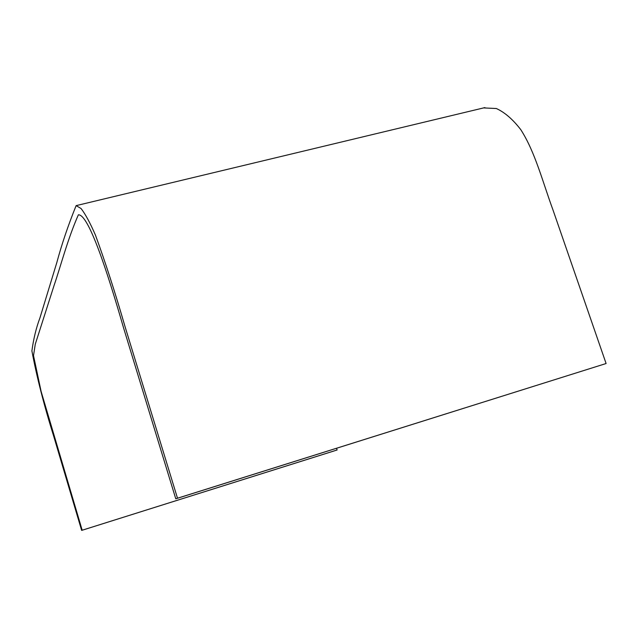 <?xml version="1.0" encoding="UTF-8"?>
<svg xmlns="http://www.w3.org/2000/svg" width="638" height="638" viewBox="0 0 638 638"><rect width="100%" height="100%" fill="white"/><g stroke="black" fill="none" stroke-linecap="round" stroke-linejoin="round"><path stroke-width="0.96" d="M336.569 448.267L337.111 449.981L335.54 450.492L81.648 530.401L82.182 530.218L41.103 391.397L33.511 355.597L35.281 344.185L54.055 285.505C60.554 266.652 67.732 238.779 78.378 214.807C88.554 214.153 107.176 271.142 123.589 327.964L175.777 498.804L606.1 363.524L553.154 210.436C542.603 181.726 535.107 151.908 520.799 129.689C512.928 119.442 504.778 112.376 496.348 108.516L483.572 107.918M606.1 363.524L177.5 498.222L124.936 326.289C115.239 292.722 105.398 262.306 95.421 235.047C90.11 222.837 85.317 213.993 81.042 208.498L76.121 205.635C68.146 225.366 61.727 244.306 56.846 262.473L39.979 317.772C36.206 327.82 33.519 338.858 31.9 350.892C36.645 376.508 43.95 405.074 53.815 436.607L81.648 530.401M175.777 498.804L177.5 498.222M337.111 449.981L82.182 530.218M484.904 107.599L76.121 205.635"/></g></svg>
